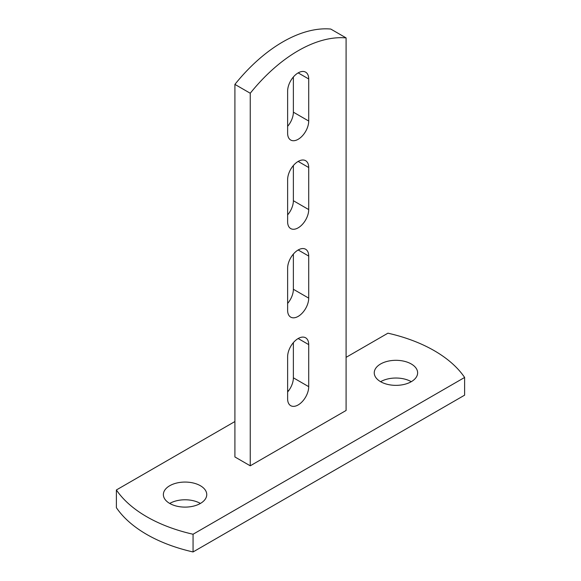 <?xml version="1.0" encoding="UTF-8"?>
<svg xmlns="http://www.w3.org/2000/svg" width="581" height="581" viewBox="0 0 581 581"><rect width="100%" height="100%" fill="white"/><g stroke="black" fill="none" stroke-linecap="round" stroke-linejoin="round"><path stroke-width="0.87" d="M380.606 381.695A21.686 12.521 180 0 1 374.251 372.835A21.686 12.521 180 0 1 387.643 361.266A21.686 12.521 180 0 1 411.275 363.982A21.686 12.521 180 0 1 417.63 372.835A21.686 12.521 180 0 1 404.238 384.404A21.686 12.521 180 0 1 380.606 381.695A21.686 12.521 180 0 1 411.275 381.695M200.394 503.444A21.686 12.521 0 0 0 169.725 503.444A21.686 12.521 0 0 0 193.357 506.16A21.686 12.521 0 0 0 206.749 494.591A21.686 12.521 0 0 0 200.394 485.731A21.686 12.521 0 0 0 176.762 483.022A21.686 12.521 0 0 0 163.37 494.591A21.686 12.521 0 0 0 169.725 503.444M234.906 421.537L116.382 489.965A135.562 78.261 180 0 0 193.059 534.244L464.618 377.454A135.562 78.261 0 0 0 434.283 350.699A135.562 78.261 0 0 0 387.941 333.182L346.094 357.344M288.895 390.367L287.624 391.1M193.059 534.244L193.059 551.95A135.562 78.261 180 0 1 116.382 507.678L116.382 489.965M193.059 551.95L464.618 395.167L464.618 377.454M308.714 121.03L308.714 78.972A14.91 8.606 120 0 0 305.621 72.146A14.91 8.606 120 0 0 294.131 76.14A14.91 8.606 120 0 0 287.624 91.144L287.624 133.209A14.91 8.606 120 0 0 290.711 140.036A14.91 8.606 120 0 0 298.169 139.295A14.91 8.606 120 0 0 308.714 121.03L293.376 112.177A14.91 8.606 120 0 1 287.624 126.338M308.714 209.581L308.714 167.517A14.91 8.606 120 0 0 305.621 160.69A14.91 8.606 120 0 0 294.131 164.684A14.91 8.606 120 0 0 287.624 179.696L287.624 221.753A14.91 8.606 120 0 0 290.711 228.58A14.91 8.606 120 0 0 298.169 227.839A14.91 8.606 120 0 0 308.714 209.581L293.376 200.721A14.91 8.606 120 0 1 287.624 214.89M308.714 298.126L308.714 256.068A14.91 8.606 120 0 0 305.621 249.242A14.91 8.606 120 0 0 294.131 253.236A14.91 8.606 120 0 0 287.624 268.24L287.624 310.298A14.91 8.606 120 0 0 290.711 317.124A14.91 8.606 120 0 0 298.169 316.391A14.91 8.606 120 0 0 308.714 298.126L293.376 289.273A14.91 8.606 120 0 1 287.624 303.435M308.714 386.67L308.714 344.613A14.91 8.606 120 0 0 305.621 337.786A14.91 8.606 120 0 0 294.131 341.781A14.91 8.606 120 0 0 287.624 356.785L287.624 398.849A14.91 8.606 120 0 0 290.711 405.676A14.91 8.606 120 0 0 298.169 404.935A14.91 8.606 120 0 0 308.714 386.67L293.376 377.817A14.91 8.606 120 0 1 287.624 391.986M293.376 165.527L293.376 200.721M293.376 342.623L293.376 377.817M293.376 254.071L293.376 289.273M293.376 76.983L293.376 112.177M250.244 465.809L234.906 456.957L234.906 84.39A135.562 78.268 -60 0 1 330.756 29.05L346.094 37.903L346.094 410.469L250.244 465.809L250.244 93.243A135.562 78.268 -60 0 1 346.094 37.903M250.244 93.243L234.906 84.39M308.714 344.613L298.169 338.527M308.714 256.068L298.169 249.975M308.714 167.517L298.169 161.431M308.714 78.972L298.169 72.886"/></g></svg>
